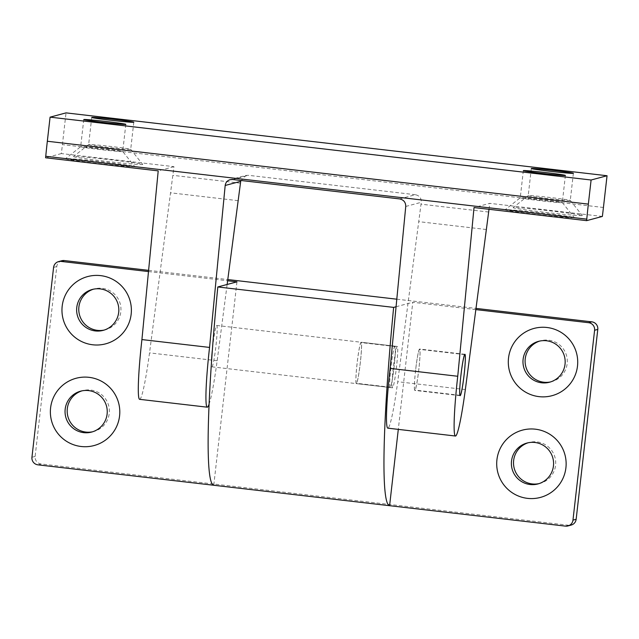 <?xml version="1.0" encoding="UTF-8"?>
<svg xmlns="http://www.w3.org/2000/svg" width="639" height="639" viewBox="0 0 639 639"><rect width="100%" height="100%" fill="white"/><g stroke="black" fill="none" stroke-linecap="round" stroke-linejoin="round"><path stroke-width="0.48" stroke-dasharray="3.19 2.4" d="M570.22 200.47A21.167 0.623 -173.5 0 1 548.39 198.569A21.167 0.623 -173.5 0 1 528.221 195.638A21.167 0.623 -173.5 0 1 528.237 195.622A21.167 0.623 -173.5 0 1 549.324 197.411A21.167 0.623 -173.5 0 1 570.276 200.414A21.167 0.623 -173.5 0 1 570.284 200.43A21.167 0.623 -173.5 0 1 570.22 200.47M582.201 215.607A34.818 1.03 -173.5 0 1 545.778 212.412A34.818 1.03 -173.5 0 1 513.133 207.627A34.818 1.03 -173.5 0 1 547.823 210.574A34.818 1.03 -173.5 0 1 582.289 215.503A34.818 1.03 -173.5 0 1 582.201 215.607M415.598 370.157A20.823 1.558 96.6 0 0 414.815 390.405A20.823 1.558 96.6 0 0 418.769 369.901A20.823 1.558 96.6 0 0 419.623 349.038A20.823 1.558 96.6 0 0 415.598 370.157M139.614 399.327A61.448 4.609 96.6 0 0 149.526 352.88L172.834 175.334A68.277 5.12 96.6 0 0 173.952 166.659L61.352 153.576A68.277 5.12 96.6 0 0 62.414 144.622L66.033 112.879M602.369 216.437L489.77 203.354L474.026 207.563M489.011 209.304A68.277 5.12 96.6 0 0 489.77 203.354M399.639 198.921L415.382 194.711C419.472 195.622 421.436 198.154 421.269 202.299A68.277 5.12 -83.4 0 1 421.021 204.168L397.722 381.715A61.448 4.609 -83.4 0 1 387.809 428.162M415.382 194.711L248.339 175.302L245.799 175.493L230.072 179.695M240.703 181.324L245.799 175.493M392.546 387.809A20.823 1.558 -83.4 0 1 392.498 387.809A20.823 1.558 -83.4 0 1 393.352 366.946A20.823 1.558 -83.4 0 1 397.306 346.442A20.823 1.558 -83.4 0 1 396.484 367.002A20.823 1.558 -83.4 0 1 392.546 387.809M61.352 153.576L45.609 157.785M486.303 229.505L418.681 221.645M465.344 389.574L397.722 381.715M574.221 217.731A34.818 1.03 -173.5 0 1 537.806 214.544A34.818 1.03 -173.5 0 1 505.153 209.76A34.818 1.03 -173.5 0 1 539.851 212.707A34.818 1.03 -173.5 0 1 574.317 217.635A34.818 1.03 -173.5 0 1 574.221 217.731M173.952 166.659L158.208 170.869M211.517 361.347A20.823 1.558 96.6 0 0 211.932 366.834A20.823 1.558 96.6 0 0 211.98 366.826A20.823 1.558 96.6 0 0 215.926 346.018A20.823 1.558 96.6 0 0 216.741 325.467A20.823 1.558 96.6 0 0 212.715 346.586A20.823 1.558 96.6 0 0 212.292 350.523M209.025 404.303A61.448 4.609 96.6 0 0 217.156 360.731L227.141 284.467M415.622 370.149A20.48 1.534 96.6 0 0 414.855 390.07A20.48 1.534 96.6 0 0 418.745 369.901A20.48 1.534 96.6 0 0 419.583 349.373A20.48 1.534 96.6 0 0 415.622 370.149M562.24 202.603A21.167 0.623 -173.5 0 1 540.418 200.702A21.167 0.623 -173.5 0 1 520.25 197.77A21.167 0.623 -173.5 0 1 520.258 197.755A21.167 0.623 -173.5 0 1 541.345 199.544A21.167 0.623 -173.5 0 1 562.296 202.539A21.167 0.623 -173.5 0 1 562.304 202.563A21.167 0.623 -173.5 0 1 562.24 202.603M88.709 144.526A21.167 0.623 6.5 0 0 88.661 144.55A21.167 0.623 6.5 0 0 88.645 144.566A21.167 0.623 6.5 0 0 109.604 147.585A21.167 0.623 6.5 0 0 130.707 149.358A21.167 0.623 6.5 0 0 130.699 149.334A21.167 0.623 6.5 0 0 110.227 146.395A21.167 0.623 6.5 0 0 88.709 144.526M80.738 146.658A21.167 0.623 6.5 0 0 80.682 146.682A21.167 0.623 6.5 0 0 80.674 146.698A21.167 0.623 6.5 0 0 101.633 149.718A21.167 0.623 6.5 0 0 122.728 151.491A21.167 0.623 6.5 0 0 122.72 151.467A21.167 0.623 6.5 0 0 102.248 148.528A21.167 0.623 6.5 0 0 80.738 146.658M73.645 156.515A34.818 1.03 6.5 0 0 73.557 156.547A34.818 1.03 6.5 0 0 108.015 161.547A34.818 1.03 6.5 0 0 142.713 164.431A34.818 1.03 6.5 0 0 109.037 159.59A34.818 1.03 6.5 0 0 73.645 156.515M65.665 158.648A34.818 1.03 6.5 0 0 65.577 158.68A34.818 1.03 6.5 0 0 100.043 163.68A34.818 1.03 6.5 0 0 134.741 166.563A34.818 1.03 6.5 0 0 101.058 161.723A34.818 1.03 6.5 0 0 65.665 158.648M217.156 360.731L149.526 352.88M238.115 200.662L170.485 192.81M356.402 383.264A20.48 1.534 -83.4 0 1 356.354 383.272A20.48 1.534 -83.4 0 1 357.193 362.744A20.48 1.534 -83.4 0 1 361.083 342.576A20.48 1.534 -83.4 0 1 360.276 362.8A20.48 1.534 -83.4 0 1 356.402 383.264M390.213 387.194A20.48 1.534 -83.4 0 1 390.165 387.202A20.48 1.534 -83.4 0 1 391.004 366.674A20.48 1.534 -83.4 0 1 394.894 346.506A20.48 1.534 -83.4 0 1 394.095 366.73A20.48 1.534 -83.4 0 1 390.213 387.194M92.671 431.764A21.167 21.095 -105 0 0 108.654 405.613A21.167 21.095 -105 0 0 81.752 390.924M213.674 485.249L389.598 505.689M475.815 309.596L412.778 302.271L398.297 429.384M148.607 270.361L227.78 279.555M396.795 299.196L475.975 308.397M148.488 271.567L227.628 280.761M396.068 306.744L412.778 302.271M61.767 260.744A6.829 6.805 -105 0 0 56.775 266.559L35.137 456.414A6.829 6.805 -105 0 0 41.128 463.978L568.622 525.266A6.829 6.805 -105 0 0 571.154 525.082M104.261 330.051A21.167 21.095 -105 0 0 120.244 303.9A21.167 21.095 -105 0 0 93.342 289.219M236.949 281.847L213.769 485.265M539.004 483.619A21.167 21.095 -105 0 0 555.579 465.352A21.167 21.095 -105 0 0 528.086 442.787M550.594 381.914A21.167 21.095 -105 0 0 567.16 363.647A21.167 21.095 -105 0 0 539.675 341.074M356.362 383.608A20.823 1.558 -83.4 0 1 356.314 383.608A20.823 1.558 -83.4 0 1 357.169 362.744A20.823 1.558 -83.4 0 1 361.123 342.24A20.823 1.558 -83.4 0 1 360.308 362.8A20.823 1.558 -83.4 0 1 356.362 383.608M390.173 387.538A20.823 1.558 -83.4 0 1 390.133 387.538A20.823 1.558 -83.4 0 1 390.98 366.674A20.823 1.558 -83.4 0 1 394.934 346.17A20.823 1.558 -83.4 0 1 394.119 366.73A20.823 1.558 -83.4 0 1 390.173 387.538M603.432 207.483L62.414 144.622M488.651 212.028L421.021 204.168M240.456 183.185L172.834 175.334M405.749 206.453L421.269 202.299M232.596 179.511L248.339 175.302M41.128 463.978L37.941 464.833M35.137 456.414L31.95 457.268M53.58 267.414L56.775 266.559M568.622 525.266L565.435 526.121M528.237 195.622L513.133 207.627M570.276 200.414L582.289 215.503M464.928 354.302L419.623 349.038M460.128 395.669L414.815 390.405M531.313 168.512L528.221 195.638M573.375 173.305L570.284 200.43M211.932 366.834L392.498 387.809M216.741 325.467L397.306 346.442M464.609 354.605L419.583 349.373M459.88 395.301L414.855 390.07M523.341 170.645L520.25 197.77L505.153 209.76M565.395 175.437L562.304 202.563M91.736 117.44L88.645 144.566M133.799 122.233L130.707 149.358M83.765 119.573L80.674 146.698L65.577 158.68M125.819 124.365L122.728 151.491L134.741 166.563M88.661 144.55L73.557 156.547M130.699 149.334L142.713 164.431M562.296 202.539L574.317 217.635M394.894 346.506L361.083 342.576M390.165 387.202L356.354 383.272M82.806 390.613L80.682 391.18M93.741 431.509L91.617 432.076M94.396 288.9L92.272 289.475M105.331 329.796L103.198 330.363M394.934 346.17L361.123 342.24M390.133 387.538L356.314 383.608M529.148 442.476L527.015 443.043M540.075 483.364L537.95 483.939M540.73 340.763L538.605 341.33M551.665 381.659L549.54 382.226"/><path stroke-width="0.96" d="M460.903 375.42A20.823 1.558 96.6 0 0 460.128 395.669A20.823 1.558 96.6 0 0 464.082 375.165A20.823 1.558 96.6 0 0 464.928 354.302A20.823 1.558 96.6 0 0 460.903 375.42A20.48 1.534 96.6 0 0 460.16 395.333A20.48 1.534 96.6 0 0 464.05 375.165A20.48 1.534 96.6 0 0 464.888 354.637A20.48 1.534 96.6 0 0 460.935 375.412M573.303 173.345A21.167 0.623 -173.5 0 1 551.481 171.444A21.167 0.623 -173.5 0 1 531.313 168.512A21.167 0.623 -173.5 0 1 552.415 170.293A21.167 0.623 -173.5 0 1 573.375 173.305A21.167 0.623 -173.5 0 1 573.303 173.345M586.626 220.647L602.369 216.437A68.277 5.12 96.6 0 0 603.432 207.483L607.05 175.741L591.099 180.006L588.351 204.113A68.277 5.12 96.6 0 0 586.77 219.145L586.626 220.647L474.026 207.563L457.74 376.267L390.117 368.407L405.749 206.453C405.733 202.315 403.696 199.799 399.639 198.921L232.596 179.511L230.072 179.695C227.244 180.597 225.615 182.53 225.184 185.47L209.552 347.424L141.922 339.573A61.448 4.609 96.6 0 0 139.614 399.327L207.244 407.187A61.448 4.609 96.6 0 0 209.025 404.303M457.74 376.267A61.448 4.609 96.6 0 0 455.439 436.022A61.448 4.609 96.6 0 0 465.344 389.574L488.651 212.028A68.277 5.12 96.6 0 0 489.011 209.304M227.141 284.467L240.456 183.185A68.277 5.12 96.6 0 0 240.703 181.324L225.184 185.47M607.05 175.741L66.033 112.879L50.082 117.145L47.334 141.251A68.277 5.12 96.6 0 0 45.752 156.291L45.609 157.785L158.208 170.869L141.922 339.573M455.439 436.022L387.809 428.162A61.448 4.609 -83.4 0 1 390.117 368.407M591.099 180.006L50.082 117.145M565.331 175.477A21.167 0.623 -173.5 0 1 543.509 173.576A21.167 0.623 -173.5 0 1 523.341 170.645A21.167 0.623 -173.5 0 1 544.436 172.418A21.167 0.623 -173.5 0 1 565.395 175.437A21.167 0.623 -173.5 0 1 565.331 175.477M133.735 122.273A21.167 0.623 -173.5 0 1 111.905 120.372A21.167 0.623 -173.5 0 1 91.736 117.44A21.167 0.623 -173.5 0 1 91.8 117.4A21.167 0.623 -173.5 0 1 113.63 119.309A21.167 0.623 -173.5 0 1 133.799 122.233A21.167 0.623 -173.5 0 1 133.735 122.273M125.755 124.405A21.167 0.623 -173.5 0 1 103.933 122.504A21.167 0.623 -173.5 0 1 83.765 119.573A21.167 0.623 -173.5 0 1 83.829 119.533A21.167 0.623 -173.5 0 1 105.651 121.434A21.167 0.623 -173.5 0 1 125.819 124.365A21.167 0.623 -173.5 0 1 125.755 124.405M212.292 350.523A20.823 1.558 96.6 0 0 211.517 361.347M209.552 347.424A61.448 4.609 96.6 0 0 207.244 407.187M65.178 409.192A21.167 21.095 -105 0 0 91.617 432.076A21.167 21.095 -105 0 0 106.529 406.18A21.167 21.095 -105 0 0 65.178 409.192M50.593 407.906A34.818 34.706 -105 0 0 98.917 443.865A34.818 34.706 -105 0 0 105.739 383.967A34.818 34.706 -105 0 0 50.593 407.906M81.752 390.924A21.167 21.095 -105 0 0 67.311 408.625A21.167 21.095 -105 0 0 92.671 431.764M398.297 429.384L389.598 505.689A258.372 19.37 -83.4 0 1 389.55 505.689A258.372 19.37 -83.4 0 1 393.64 307.391L396.068 306.744M213.769 485.265A258.372 19.37 -83.4 0 1 213.722 485.257A258.372 19.37 -83.4 0 1 217.811 286.959L393.64 307.391M572.967 520.13A6.829 6.805 75 0 1 567.967 525.937L571.154 525.082A6.829 6.805 -105 0 0 576.154 519.275L572.967 520.13L594.597 330.267A6.829 6.805 75 0 0 588.607 322.703L475.815 309.596M148.488 271.567L61.12 261.415L64.307 260.56L148.607 270.361M227.78 279.555L396.795 299.196M475.975 308.397L591.794 321.848A6.829 6.805 -105 0 1 597.784 329.42L576.154 519.275M227.628 280.761L236.949 281.847L217.811 286.959M61.12 261.415A6.829 6.805 -105 0 0 53.58 267.414L31.95 457.268A6.829 6.805 -105 0 0 37.941 464.833L213.674 485.249M64.307 260.56A6.829 6.805 -105 0 0 61.767 260.744L58.58 261.599M567.967 525.937A6.829 6.805 75 0 1 565.435 526.121L389.598 505.689M577.496 366.075A34.818 34.706 75 0 1 522.351 390.006A34.818 34.706 75 0 1 529.18 330.115A34.818 34.706 75 0 1 577.496 366.075M565.036 364.214A21.167 21.095 75 0 1 523.692 367.225A21.167 21.095 75 0 1 538.605 341.33A21.167 21.095 75 0 1 565.036 364.214M565.914 467.78A34.818 34.706 75 0 1 510.761 491.718A34.818 34.706 75 0 1 517.59 431.82A34.818 34.706 75 0 1 565.914 467.78M553.446 465.927A21.167 21.095 75 0 1 512.103 468.938A21.167 21.095 75 0 1 527.015 443.043A21.167 21.095 75 0 1 553.446 465.927M76.768 307.487A21.167 21.095 -105 0 0 103.198 330.363A21.167 21.095 -105 0 0 118.111 304.468A21.167 21.095 -105 0 0 76.768 307.487M62.183 306.193A34.818 34.706 -105 0 0 110.507 342.153A34.818 34.706 -105 0 0 117.328 282.262A34.818 34.706 -105 0 0 62.183 306.193M93.342 289.219A21.167 21.095 -105 0 0 78.901 306.912A21.167 21.095 -105 0 0 104.261 330.051M528.086 442.787A21.167 21.095 -105 0 0 513.644 460.487A21.167 21.095 -105 0 0 539.004 483.619M539.675 341.074A21.167 21.095 -105 0 0 525.234 358.775A21.167 21.095 -105 0 0 550.594 381.914M586.77 219.145L45.752 156.291M588.351 204.113L47.334 141.251M588.607 322.703L591.794 321.848M594.597 330.267L597.784 329.42M389.55 505.689L213.722 485.257"/></g></svg>
